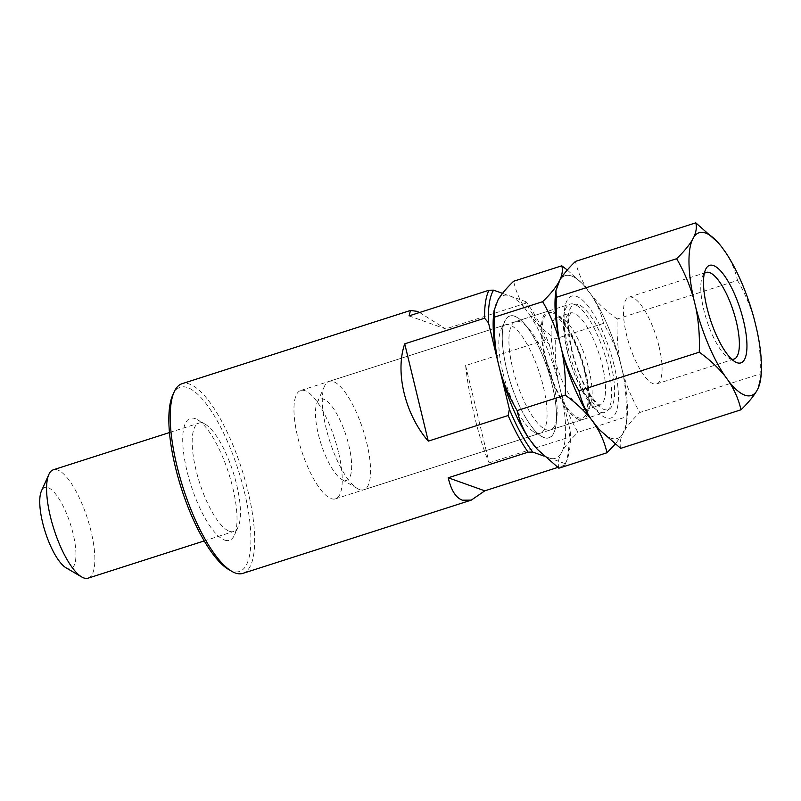 <?xml version="1.0" encoding="UTF-8"?>
<svg xmlns="http://www.w3.org/2000/svg" width="801" height="801" viewBox="0 0 801 801"><rect width="100%" height="100%" fill="white"/><g stroke="black" fill="none" stroke-linecap="round" stroke-linejoin="round"><path stroke-width="0.6" stroke-dasharray="4 3" d="M502.658 371.734A56.901 17.582 -107.8 0 1 501.076 329.471A56.901 17.582 -107.8 0 1 505.571 324.785A56.901 17.582 -107.8 0 1 509.887 325.006A56.901 17.582 -107.8 0 1 543.238 386.222A56.901 17.582 -107.8 0 1 540.325 433.161A56.901 17.582 -107.8 0 1 535.999 432.951A56.901 17.582 -107.8 0 1 533.937 431.969A56.901 17.582 -107.8 0 1 502.658 371.734M338.392 451.904A56.901 17.582 72.2 0 0 300.715 390.477A56.901 17.582 72.2 0 0 297.802 437.416A56.901 17.582 72.2 0 0 335.469 498.843A56.901 17.582 72.2 0 0 338.392 451.904M66.082 567.849A42.683 13.186 72.2 0 0 67.634 568.58A42.683 13.186 72.2 0 0 73.061 533.536A42.683 13.186 72.2 0 0 48.05 487.629A42.683 13.186 72.2 0 0 41.442 490.983M88.1 578.162A56.901 17.582 72.2 0 0 89.372 524.915A56.901 17.582 72.2 0 0 57.672 470.007A56.901 17.582 72.2 0 0 53.347 469.786M224.56 540.074A64.02 19.785 72.2 0 0 234.483 535.048A64.02 19.785 72.2 0 0 228.706 473.321A64.02 19.785 72.2 0 0 197.507 419.744A64.02 19.785 72.2 0 0 195.184 418.643A64.02 19.785 72.2 0 0 187.044 471.218A64.02 19.785 72.2 0 0 224.56 540.074M229.366 531.263A56.901 17.582 72.2 0 0 233.692 531.484A56.901 17.582 72.2 0 0 238.187 526.798A56.901 17.582 72.2 0 0 233.061 471.929A56.901 17.582 72.2 0 0 205.326 424.3A56.901 17.582 72.2 0 0 203.254 423.329A56.901 17.582 72.2 0 0 198.938 423.108A56.901 17.582 72.2 0 0 197.667 476.355A56.901 17.582 72.2 0 0 229.366 531.263M172.686 395.203A96.741 29.897 -107.8 0 1 187.674 387.614A96.741 29.897 -107.8 0 1 244.365 491.674A96.741 29.897 -107.8 0 1 232.07 571.113A96.741 29.897 -107.8 0 1 228.555 569.451M242.853 573.366A99.584 30.768 72.2 0 0 245.076 480.179A99.584 30.768 72.2 0 0 189.597 384.09A99.584 30.768 72.2 0 0 182.047 383.709M544.079 437.626A64.02 19.785 72.2 0 0 552.219 385.061A64.02 19.785 72.2 0 0 514.703 316.195A64.02 19.785 72.2 0 0 504.78 321.221A64.02 19.785 72.2 0 0 510.547 382.948A64.02 19.785 72.2 0 0 541.756 436.525A64.02 19.785 72.2 0 0 544.079 437.626M465.601 365.566C469.156 398.668 479.348 440.83 489.141 462.858L465.601 365.566L545.481 339.954L549.386 344.6A96.741 29.897 72.2 0 0 526.037 301.747L525.516 303.309A99.584 30.768 -107.8 0 1 545.481 339.954M409.061 315.874L445.636 328.921L525.516 303.309M419.594 312.49L445.636 328.921M502.527 293.356L526.037 301.747M549.386 344.6L570.272 430.948L569.02 437.246A99.584 30.768 -107.8 0 1 565.085 464.37A99.584 30.768 -107.8 0 1 564.685 465.221L565.206 463.659A96.741 29.897 72.2 0 0 566.577 461.066A96.741 29.897 72.2 0 0 570.272 430.948M489.141 462.858L569.02 437.246M564.685 465.221L557.806 467.424M565.206 463.659L544.059 456.109M731.754 359.269A45.527 14.068 -107.8 0 1 728.86 358.167A45.527 14.068 -107.8 0 1 703.839 309.977A45.527 14.068 -107.8 0 1 702.567 276.165A45.527 14.068 -107.8 0 1 704.289 273.592M659.003 346.352A45.527 14.068 72.2 0 0 628.865 297.211A45.527 14.068 72.2 0 0 626.532 334.768A45.527 14.068 72.2 0 0 656.67 383.909A45.527 14.068 72.2 0 0 659.003 346.352M343.349 480.179A42.683 13.186 -107.8 0 1 341.797 479.449A42.683 13.186 -107.8 0 1 321.001 443.734A42.683 13.186 -107.8 0 1 317.156 402.573A42.683 13.186 -107.8 0 1 323.764 399.228A42.683 13.186 -107.8 0 1 348.775 445.136A42.683 13.186 -107.8 0 1 343.349 480.179M359.499 489.541A56.901 17.582 -107.8 0 1 357.426 488.56A56.901 17.582 -107.8 0 1 329.692 440.94A56.901 17.582 -107.8 0 1 324.565 386.072A56.901 17.582 -107.8 0 1 329.061 381.386A56.901 17.582 -107.8 0 1 333.386 381.606A56.901 17.582 -107.8 0 1 365.086 436.515A56.901 17.582 -107.8 0 1 363.814 489.761A56.901 17.582 -107.8 0 1 359.499 489.541M578.522 419.313A56.901 17.582 -107.8 0 1 546.823 364.405A56.901 17.582 -107.8 0 1 548.084 311.158A56.901 17.582 -107.8 0 1 552.41 311.379A56.901 17.582 -107.8 0 1 584.109 366.287A56.901 17.582 -107.8 0 1 582.838 419.534A56.901 17.582 -107.8 0 1 578.522 419.313M555.504 294.337A85.477 26.413 -107.8 0 1 558.187 283.174A85.477 26.413 -107.8 0 0 555.824 292.005M567.308 269.997L583.228 284.615L591.378 295.018A85.477 26.413 -107.8 0 1 620.645 363.704C617.721 349.076 616.57 334.177 617.211 319.008C606.948 311.679 598.337 303.679 591.378 295.018L587.604 289.792A85.477 26.413 -107.8 0 0 583.809 285.266A85.477 26.413 -107.8 0 0 559.919 279.919A85.477 26.413 -107.8 0 1 587.604 289.792C581.686 280.64 577.641 271.179 575.458 261.406M603.523 323.394C601.341 313.632 597.296 304.17 591.378 295.018A85.477 26.413 -107.8 0 1 620.645 363.704L622.697 372.175A85.477 26.413 -107.8 0 1 624.279 430.998C627.844 425.221 633.02 419.053 639.819 412.485C632.44 399.799 626.722 386.372 622.697 372.175L620.645 363.704C616.62 349.516 610.903 336.08 603.523 323.394L555.363 338.843C545.101 331.504 536.5 323.504 529.541 314.843L525.756 309.627C519.839 300.475 515.794 291.013 513.621 281.241M620.685 448.36C619.543 444.285 620.154 439.579 622.547 434.242L626.532 423.479L626.132 416.88L577.982 432.32C570.592 419.634 564.885 406.197 560.85 392.009L558.808 383.539C555.874 368.911 554.733 354.012 555.363 338.843M626.132 416.88C626.772 401.701 625.621 386.803 622.697 372.175A85.477 26.413 -107.8 0 1 626.963 419.824A85.477 26.413 -107.8 0 1 624.279 430.998L622.547 434.242A85.477 26.413 -107.8 0 1 598.647 428.895M756.685 329.211C759.618 343.839 760.76 358.738 760.129 373.917L639.819 412.485M760.129 373.917L760.529 380.515M725.376 252.055C731.283 261.206 735.338 270.668 737.511 280.44L617.211 319.008M737.511 280.44C744.9 293.116 750.607 306.553 754.642 320.74M717.215 241.652L721.591 246.828M567.218 351.038A56.901 17.582 -107.8 0 1 563.724 316.505A56.901 17.582 -107.8 0 1 570.142 304.09A56.901 17.582 -107.8 0 1 607.809 365.516A56.901 17.582 -107.8 0 1 604.885 412.465A56.901 17.582 -107.8 0 1 592.45 406.087A56.901 17.582 -107.8 0 1 567.218 351.038M553.341 382.978A56.901 17.582 72.2 0 0 528.109 327.929A56.901 17.582 72.2 0 0 515.674 321.551A56.901 17.582 72.2 0 0 512.75 368.5A56.901 17.582 72.2 0 0 550.417 429.927A56.901 17.582 72.2 0 0 556.835 417.511A56.901 17.582 72.2 0 0 553.341 382.978M614.057 365.226A64.02 19.785 72.2 0 0 585.801 303.439A64.02 19.785 72.2 0 0 564.475 310.087A64.02 19.785 72.2 0 0 568.4 348.936A64.02 19.785 72.2 0 0 596.785 410.873A64.02 19.785 72.2 0 0 614.057 365.226M552.179 385.041A63.9 19.745 72.2 0 0 523.844 323.224A63.9 19.745 72.2 0 0 506.602 368.78A63.9 19.745 72.2 0 0 534.808 430.457A63.9 19.745 72.2 0 0 556.094 423.819A63.9 19.745 72.2 0 0 552.179 385.041M558.848 468.195C557.696 464.109 558.317 459.404 560.7 454.077L562.432 450.823C565.997 445.056 571.183 438.888 577.982 432.32M598.918 429.186A85.477 26.413 -107.8 0 0 622.547 434.242L615.158 444.175M493.666 314.172A85.477 26.413 -107.8 0 1 496.34 302.998M498.072 299.744A85.477 26.413 -107.8 0 1 525.756 309.627M529.541 314.843A85.477 26.413 -107.8 0 1 558.808 383.539M560.85 392.009A85.477 26.413 -107.8 0 1 562.432 450.823M560.7 454.077A85.477 26.413 -107.8 0 1 536.81 448.73M567.799 352.911A48.37 14.949 -107.8 0 1 570.282 313.001A48.37 14.949 -107.8 0 1 573.947 313.191A48.37 14.949 -107.8 0 1 602.292 365.216A48.37 14.949 -107.8 0 1 599.819 405.126A48.37 14.949 -107.8 0 1 596.144 404.936A48.37 14.949 -107.8 0 1 567.799 352.911M610.913 364.105A55.199 17.061 72.2 0 0 578.562 304.73A55.199 17.061 72.2 0 0 571.544 350.057A55.199 17.061 72.2 0 0 603.894 409.431A55.199 17.061 72.2 0 0 610.913 364.105M582.748 409.231A48.37 14.949 72.2 0 0 586.412 409.421A48.37 14.949 72.2 0 0 587.493 364.165A48.37 14.949 72.2 0 0 560.55 317.486A48.37 14.949 72.2 0 0 556.875 317.306A48.37 14.949 72.2 0 0 555.804 362.563A48.37 14.949 72.2 0 0 582.748 409.231M552.8 312.991A55.199 17.061 -107.8 0 1 585.151 372.365A55.199 17.061 -107.8 0 1 578.132 417.691A55.199 17.061 -107.8 0 1 545.781 358.317A55.199 17.061 -107.8 0 1 552.8 312.991M300.715 390.477L505.571 324.785M205.326 424.3L197.507 419.744M238.187 526.798L234.483 535.048M169.472 432.56L198.938 423.108M566.577 461.066L565.085 464.37M533.937 431.969L541.756 436.525M501.076 329.471L504.78 321.221M204.225 540.925L233.692 531.484M335.469 498.843L540.325 433.161M628.865 297.211L706.172 272.42M702.567 276.165L705.541 269.567M572.004 350.438C568.53 333.907 567.539 322.923 569.03 317.496L570.682 312.79L556.685 317.446C558.227 317.266 561.861 321.271 567.619 329.441C575.318 342.067 581.226 357.166 585.341 374.758C591.839 405.436 584.97 411.634 586.012 409.631L600.269 405.056C601.03 405.046 597.836 406.257 589.166 393.131C581.916 381.356 576.199 367.128 572.004 350.438M341.797 479.449L357.426 488.56M317.156 402.573L324.565 386.072M548.084 311.158L329.061 381.386M582.838 419.534L363.814 489.761M728.86 358.167L735.118 361.812M656.67 383.909L733.966 359.118M515.674 321.551L570.142 304.09M563.724 316.505L564.475 310.087M528.109 327.929L523.844 323.224M626.963 419.824L626.532 423.479M583.809 285.266L583.228 284.615M556.835 417.511L556.094 423.819M592.45 406.087L596.785 410.873M550.417 429.927L604.885 412.465"/><path stroke-width="1.2" d="M169.472 432.56L53.347 469.786A56.901 17.582 72.2 0 0 48.851 474.472L41.442 490.983A42.683 13.186 72.2 0 0 45.287 532.134A42.683 13.186 72.2 0 0 66.082 567.849L81.722 576.97A56.901 17.582 72.2 0 0 83.785 577.942A56.901 17.582 72.2 0 0 88.1 578.162L204.225 540.925M48.851 474.472A56.901 17.582 72.2 0 0 53.977 529.351A56.901 17.582 72.2 0 0 81.722 576.97M231.679 571.273L228.555 569.451A96.741 29.897 -107.8 0 1 181.406 488.49A96.741 29.897 -107.8 0 1 172.686 395.203L174.167 391.909A99.584 30.768 72.2 0 0 183.149 487.929A99.584 30.768 72.2 0 0 231.679 571.273A99.584 30.768 72.2 0 0 235.294 572.985A99.584 30.768 72.2 0 0 242.853 573.366L471.298 500.114L462.347 500.184C455.819 497.731 451.113 490.262 448.23 477.776L528.109 452.165A99.584 30.768 -107.8 0 1 508.144 415.519L428.265 441.141C405.086 414.327 394.893 372.165 404.725 343.839L484.605 318.227A99.584 30.768 -107.8 0 1 488.94 290.252L409.061 315.874L410.482 310.458L416.65 311.289L419.594 312.49M410.482 310.458L182.047 383.709A99.584 30.768 72.2 0 0 174.167 391.909M428.265 441.141L404.725 343.839M448.23 477.776L484.805 490.833L471.298 500.114M508.144 415.519L509.396 409.221A96.741 29.897 72.2 0 0 532.735 452.074L528.109 452.165M509.396 409.221L488.51 322.873L484.605 318.227M488.94 290.252L493.566 290.162A96.741 29.897 72.2 0 0 488.51 322.873M493.566 290.162L502.527 293.356M557.806 467.424L484.805 490.833M544.059 456.109L532.735 452.074M704.289 273.592A45.527 14.068 -107.8 0 1 706.172 272.42A45.527 14.068 -107.8 0 1 736.299 321.561A45.527 14.068 -107.8 0 1 733.966 359.118A45.527 14.068 -107.8 0 1 731.754 359.269M743.488 320.64A51.214 15.83 72.2 0 0 723.754 274.733A51.214 15.83 72.2 0 0 705.541 269.567A51.214 15.83 72.2 0 0 706.963 307.604A51.214 15.83 72.2 0 0 735.118 361.812A51.214 15.83 72.2 0 0 743.488 320.64M699.243 352.19C699.874 336.941 698.732 322.042 695.809 307.494L693.756 299.023C689.701 284.755 683.984 271.319 676.635 258.713C683.513 252.055 688.69 245.887 692.174 240.21L693.906 236.956C696.299 231.559 696.92 226.853 695.769 222.838L575.458 261.406C568.58 268.065 563.403 274.232 559.919 279.919L555.924 290.693L556.325 297.291C555.704 312.54 556.845 327.439 559.769 341.987L561.821 350.458C565.876 364.715 571.584 378.152 578.943 390.768C581.176 400.67 585.221 410.132 591.078 419.153L599.238 429.546L620.685 448.36L740.995 409.792C738.762 399.879 734.707 390.417 728.86 381.406L725.075 376.19C717.986 367.409 709.386 359.409 699.243 352.19L578.943 390.768M599.238 429.546L598.647 428.895A85.477 26.413 -107.8 0 1 594.863 424.37L591.078 419.153A85.477 26.413 -107.8 0 1 561.821 350.458L559.769 341.987A85.477 26.413 -107.8 0 1 555.504 294.337L555.924 290.693M693.906 236.956A85.477 26.413 -107.8 0 1 717.806 242.302A85.477 26.413 -107.8 0 1 721.591 246.828L725.376 252.055A85.477 26.413 -107.8 0 1 754.642 320.74L756.685 329.211A85.477 26.413 -107.8 0 1 760.95 376.86L758.267 388.034L756.534 391.278C752.97 397.056 747.794 403.223 740.995 409.792M695.769 222.838L717.806 242.302M676.635 258.713L556.325 297.291M693.756 299.023A85.477 26.413 -107.8 0 1 692.174 240.21M725.075 376.19A85.477 26.413 -107.8 0 1 695.809 307.494M756.534 391.278A85.477 26.413 -107.8 0 1 728.86 381.406M760.95 376.86A85.477 26.413 -107.8 0 1 758.267 388.034M565.256 395.153C565.886 379.904 564.735 365.006 561.821 350.458A85.477 26.413 -107.8 0 0 591.078 419.153C583.999 410.372 575.388 402.372 565.256 395.153L517.106 410.593C519.338 420.505 523.383 429.967 529.241 438.978L537.391 449.371L558.848 468.195L606.998 452.755C604.765 442.843 600.72 433.381 594.863 424.37A85.477 26.413 -107.8 0 0 598.918 429.186M615.158 444.175L606.998 452.755M555.824 292.005A85.477 26.413 -107.8 0 0 559.769 341.987C555.704 327.719 549.997 314.282 542.637 301.677C549.516 295.018 554.703 288.851 558.187 283.174L559.919 279.919C562.312 274.523 562.933 269.817 561.771 265.802L513.621 281.241C506.743 287.899 501.566 294.067 498.072 299.744L494.087 310.518L494.487 317.116C493.857 332.375 495.008 347.274 497.922 361.812L499.974 370.282C504.039 384.55 509.746 397.987 517.106 410.593M561.771 265.802L567.308 269.997M542.637 301.677L494.487 317.116M497.922 361.812A85.477 26.413 -107.8 0 1 493.666 314.172L494.087 310.518M537.391 449.371L536.81 448.73A85.477 26.413 -107.8 0 1 533.025 444.195M529.241 438.978A85.477 26.413 -107.8 0 1 499.974 370.282"/></g></svg>

